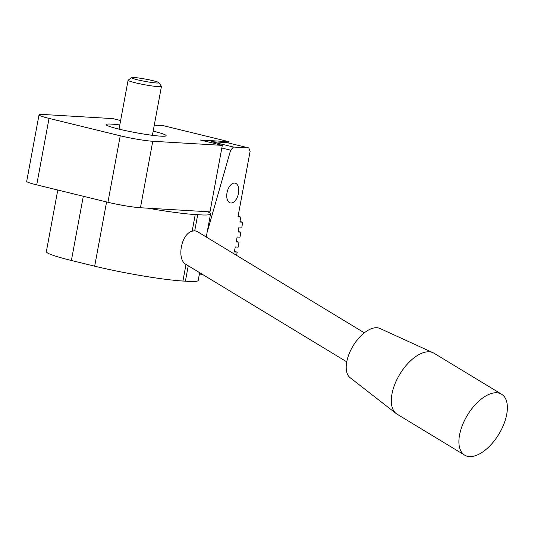 <?xml version="1.0" encoding="UTF-8"?>
<svg xmlns="http://www.w3.org/2000/svg" width="534" height="534" viewBox="0 0 534 534"><rect width="100%" height="100%" fill="white"/><g stroke="black" fill="none" stroke-linecap="round" stroke-linejoin="round"><path stroke-width="0.8" d="M346.74 361.838L186.006 264.403C176.507 259.738 181.033 233.939 192.167 231.175L194.75 230.728L197.72 214.688L195.244 214.548A64.467 5.413 -169.5 0 1 148.005 208.2L140.442 207.753A23.75 1.996 -169.5 0 1 107.928 202.273L36.712 184.871A23.75 1.996 -169.5 0 1 26.7 181.333L39.022 114.843A23.75 1.996 -169.5 0 1 43.201 114.483L112.761 118.601L120.624 120.524M364.328 332.822L197.246 231.542L194.75 230.728M199.649 272.68L198.214 280.443A59.381 4.986 -169.5 0 1 185.398 281.178L182.922 281.031A64.467 5.413 -169.5 0 1 94.678 266.172L71.396 260.485A59.381 4.986 -169.5 0 1 46.358 251.634L57.779 190.017M185.398 281.178L188.255 265.772M154.279 125.116L163.25 125.65L228.986 141.71L200.404 140.021L222.318 145.375L209.996 211.864L207.532 211.718A59.381 4.986 -169.5 0 1 210.536 213.96A59.381 4.986 -169.5 0 1 197.72 214.688M236.602 255.399L237.209 252.128L234.346 251.955L235.274 246.968L238.131 247.142L239.058 242.156L236.195 241.982L237.123 236.996L239.98 237.169L240.907 232.177L238.044 232.01L238.972 227.023L241.829 227.19L242.75 222.204L239.893 222.037L240.821 217.051L238.057 216.377M240.821 217.051L237.957 216.884L250.099 151.389L248.811 147.951L226.897 142.598L211.557 141.69L210.77 142.558M228.739 143.045L228.986 141.71M248.811 147.951L233.465 147.044L211.557 141.69M233.465 147.044L230.628 150.188L221.824 148.038M230.628 150.188L207.092 232.53M203.174 274.81L199.429 273.895M227.03 192.707A10.179 5.66 103.7 0 0 230.328 202.933A10.179 5.66 103.7 0 0 238.244 194.389A10.179 5.66 103.7 0 0 235.16 183.155A10.179 5.66 103.7 0 0 227.03 192.707M222.318 145.375L152.764 141.263A23.75 1.996 -169.5 0 1 120.25 135.79L49.035 118.381A23.75 1.996 -169.5 0 1 39.022 114.843M207.532 211.718L148.005 208.2M119.803 124.943A30.538 2.563 10.5 0 0 111.446 124.102A30.538 2.563 10.5 0 0 106.066 124.562A30.538 2.563 10.5 0 0 135.629 132.652A30.538 2.563 10.5 0 0 166.121 135.696A30.538 2.563 10.5 0 0 153.165 131.124M242.75 222.204L239.986 221.53M239.058 242.156L236.288 241.475M240.907 232.177L238.137 231.502M155.721 125.203L154.326 124.863M237.209 252.128L234.446 251.454M501.6 394.212L434.009 353.241A35.624 18.37 121.2 0 0 433.034 352.72L379.981 328.483A28.843 14.872 121.2 0 0 376.904 327.743A28.843 14.872 121.2 0 0 351.639 348.428A28.843 14.872 121.2 0 0 350.13 377.718L396.161 413.543A35.624 18.37 121.2 0 0 397.076 414.17L464.667 455.142A35.624 18.37 121.2 0 0 498.843 434.202A35.624 18.37 121.2 0 0 501.6 394.212A35.624 18.37 121.2 0 0 496.827 392.777A35.624 18.37 121.2 0 0 465.114 419.277A35.624 18.37 121.2 0 0 464.667 455.142M433.034 352.72A35.624 18.37 121.2 0 0 429.236 351.806A35.624 18.37 121.2 0 0 398.024 377.364A35.624 18.37 121.2 0 0 396.161 413.543M134.161 77.53A13.844 1.161 10.5 0 0 131.791 77.65A13.844 1.161 10.5 0 0 145.128 81.402A13.844 1.161 10.5 0 0 158.918 82.677A13.844 1.161 10.5 0 0 148.959 79.786A13.844 1.161 10.5 0 0 134.161 77.53M131.791 77.65L128.167 80.12A16.968 1.422 10.5 0 0 128.087 80.227A16.968 1.422 10.5 0 0 144.507 84.719A16.968 1.422 10.5 0 0 161.448 86.415A16.968 1.422 10.5 0 0 161.415 86.281L158.918 82.677M192.167 231.175L195.244 214.548M94.678 266.172L106.58 201.945M182.922 281.031L186.006 264.403M71.396 260.485L83.297 196.258M140.442 207.753L152.764 141.263M107.928 202.273L120.25 135.79M36.712 184.871L49.035 118.381M210.536 213.96L206.264 237.009M128.087 80.227L119.022 129.135M161.448 86.415L152.39 135.316"/></g></svg>
